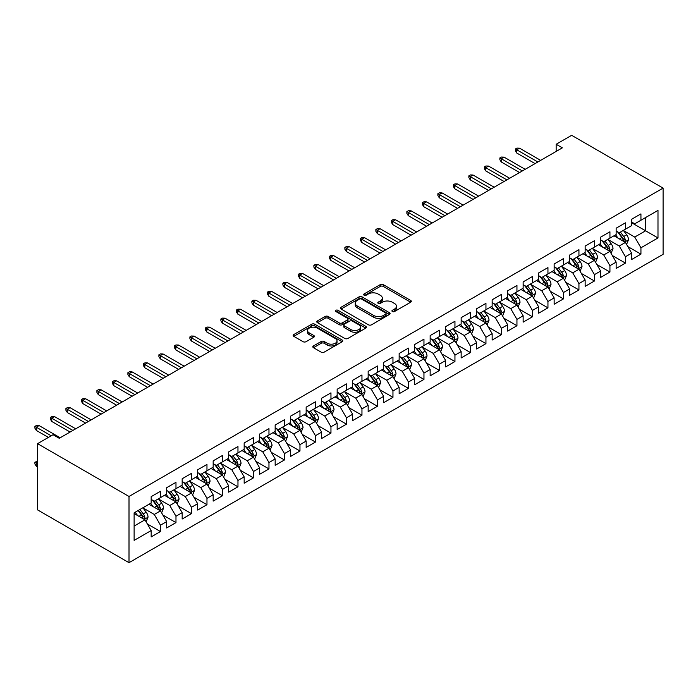 <?xml version="1.0" encoding="UTF-8"?>
<svg xmlns="http://www.w3.org/2000/svg" width="698" height="698" viewBox="0 0 698 698"><rect width="100%" height="100%" fill="white"/><g stroke="black" fill="none" stroke-linecap="round" stroke-linejoin="round"><path stroke-width="1.05" d="M392.381 311.535A1.509 0.873 0 0 0 394.51 311.535L410.668 302.199A2.155 1.239 0 0 0 411.305 301.318A2.155 1.239 0 0 0 410.668 300.445L383.289 284.636A2.155 1.239 0 0 0 380.244 284.636L364.086 293.963A1.509 0.873 0 0 0 363.641 294.582A1.509 0.873 0 0 0 364.086 295.193A1.509 0.873 0 0 0 366.214 295.193L368.3 293.989A6.884 3.979 0 0 1 378.037 293.989L380.323 295.306A6.884 3.979 0 0 1 382.338 298.116A6.884 3.979 0 0 1 380.323 300.925L378.229 302.138A1.509 0.873 0 0 0 377.793 302.749A1.509 0.873 0 0 0 378.229 303.368A1.509 0.873 0 0 0 380.358 303.368L382.452 302.155A6.884 3.979 0 0 1 392.189 302.155L394.466 303.473A6.884 3.979 0 0 1 396.49 306.282A6.884 3.979 0 0 1 394.466 309.092L392.381 310.305A1.509 0.873 0 0 0 391.936 310.915A1.509 0.873 0 0 0 392.381 311.535L392.381 310.305M313.463 345.938A2.155 1.239 0 0 0 312.826 346.819A2.155 1.239 0 0 0 313.463 347.7L321.141 352.132A2.155 1.239 0 0 0 324.186 352.132L342.133 341.767A2.155 1.239 0 0 0 342.77 340.894A2.155 1.239 0 0 0 342.133 340.013L314.754 324.204A2.155 1.239 0 0 0 311.709 324.204L293.762 334.569A2.155 1.239 0 0 0 293.125 335.441A2.155 1.239 0 0 0 293.762 336.323L303.037 341.68A2.155 1.239 0 0 0 306.082 341.68L313.768 337.247A2.155 1.239 0 0 0 314.397 336.366A2.155 1.239 0 0 0 313.768 335.485L309.162 332.833A5.758 3.324 0 0 1 307.478 330.486A5.758 3.324 0 0 1 311.029 327.414A5.758 3.324 0 0 1 317.302 328.13L335.328 338.539A5.758 3.324 0 0 1 337.012 340.894A5.758 3.324 0 0 1 333.461 343.957A5.758 3.324 0 0 1 327.188 343.241L324.186 341.505A2.155 1.239 0 0 0 321.141 341.505L313.463 345.938L313.463 347.7M37.57 443.675L129.008 496.47L129.008 562.684L37.57 509.889L37.57 443.675L53.065 434.723L59.26 438.3L562.361 147.845L556.158 144.268L556.158 151.422M556.158 144.268L571.653 135.316L663.1 188.111L129.008 496.47M368.457 324.814A2.155 1.239 0 0 0 371.502 324.814L389.449 314.449A2.155 1.239 0 0 0 390.077 313.577A2.155 1.239 0 0 0 389.449 312.695L362.07 296.886A2.155 1.239 0 0 0 359.025 296.886L341.069 307.251A2.155 1.239 0 0 0 340.441 308.132A2.155 1.239 0 0 0 341.069 309.005L368.457 324.814M336.427 311.858A1.509 0.873 0 0 1 337.954 312.067L337.954 310.278L365.796 326.359A2.155 1.239 0 0 1 366.424 327.231A2.155 1.239 0 0 1 365.796 328.112L347.84 338.478A2.155 1.239 0 0 1 344.803 338.478L317.416 322.668L317.416 320.906A2.155 1.239 0 0 0 316.787 321.787A2.155 1.239 0 0 0 317.416 322.668M317.416 320.906L325.102 316.473A2.155 1.239 0 0 1 328.139 316.473L339.245 322.886A2.155 1.239 0 0 0 342.29 322.886L347.386 319.946A2.155 1.239 0 0 0 348.014 319.065A2.155 1.239 0 0 0 347.386 318.183L335.825 311.509A1.509 0.873 0 0 1 335.38 310.898A1.509 0.873 0 0 1 336.314 310.095A1.509 0.873 0 0 1 337.954 310.278M129.008 562.684L663.1 254.325L663.1 188.111M631.638 222.741L645.589 230.794L645.589 217.549L657.987 210.395L640.939 220.236L640.939 213.885L631.638 219.251L631.638 225.602L625.434 229.18L625.434 222.828L616.142 228.202L616.142 234.554L609.939 238.131L609.939 231.78L600.638 237.146L600.638 243.497L594.443 247.083L594.443 240.723L585.142 246.097L585.142 252.449L578.939 256.026L578.939 249.675L569.638 255.04L569.638 261.401L563.443 264.978L563.443 258.626L554.142 263.992L554.142 270.344L547.947 273.921L547.947 267.57L538.647 272.944L538.647 279.296L532.443 282.873L532.443 276.521L523.142 281.887L523.142 288.239L516.948 291.825L516.948 285.465L507.647 290.839L507.647 297.191L501.443 300.768L501.443 294.416L492.151 299.782L492.151 306.134L485.948 309.72L485.948 303.368L476.647 308.734L476.647 315.086L470.452 318.663L470.452 312.311L461.151 317.677L461.151 324.038L454.948 327.615L454.948 321.263L445.647 326.629L445.647 332.981L439.452 336.558L439.452 330.206L430.151 335.581L430.151 341.933L423.956 345.51L423.956 339.158L414.656 344.524L414.656 350.876L408.452 354.462L408.452 348.101L399.151 353.476L399.151 359.828L392.957 363.405L392.957 357.053L383.656 362.419L383.656 368.78L377.452 372.357L377.452 366.005L368.16 371.371L368.16 377.723L361.957 381.3L361.957 374.948L352.656 380.314L352.656 386.675L346.461 390.252L346.461 383.9L337.16 389.266L337.16 395.618L330.957 399.195L330.957 392.843L321.656 398.218L321.656 404.57L315.461 408.147L315.461 401.795L306.16 407.161L306.16 413.513L299.966 417.099L299.966 410.738L290.665 416.113L290.665 422.465L284.461 426.042L284.461 419.69L275.16 425.056L275.16 431.416L268.966 434.994L268.966 428.642L259.665 434.008L259.665 440.359L253.461 443.937L253.461 437.585L244.169 442.96L244.169 449.311L237.966 452.889L237.966 446.537L228.665 451.903L228.665 458.254L222.47 461.84L222.47 455.48L213.169 460.855L213.169 467.206L206.966 470.784L206.966 464.432L197.665 469.798L197.665 476.149L191.47 479.735L191.47 473.384L182.169 478.749L182.169 485.101L175.975 488.679L175.975 482.327L166.674 487.693L166.674 494.053L160.47 497.63L160.47 491.279L151.169 496.644L151.169 502.996L134.121 512.838L134.121 540.4L151.169 530.559L144.975 519.818L134.121 513.554M657.987 210.395L657.987 237.957L640.939 247.799L634.735 237.058L623.497 230.567M627.842 246.586L640.939 254.151L640.939 247.799M640.939 254.151L631.638 259.516L631.638 253.165L625.434 256.742L619.239 246.01L608.002 239.519M612.338 255.538L625.434 263.094L625.434 256.742M625.434 263.094L616.142 268.468L616.142 262.116L609.939 265.694L603.735 254.953L592.506 248.471M596.842 264.481L609.939 272.046L609.939 265.694M609.939 272.046L600.638 277.411L600.638 271.06L594.443 274.637L588.24 263.905L577.002 257.414M581.347 273.433L594.443 280.997L594.443 274.637M594.443 280.997L585.142 286.363L585.142 280.011L578.939 283.589L572.744 272.848L561.506 266.366M565.842 282.385L578.939 289.94L578.939 283.589M578.939 289.94L569.638 295.315L569.638 288.955L563.443 292.541L557.24 281.8L546.002 275.309M550.347 291.328L563.443 298.892L563.443 292.541M563.443 298.892L554.142 304.258L554.142 297.906L547.947 301.484L541.744 290.743L530.506 284.261M534.851 300.28L547.947 307.835L547.947 301.484M547.947 307.835L538.647 313.21L538.647 306.858L532.443 310.436L526.248 299.695L515.011 293.212M519.347 309.223L532.443 316.787L532.443 310.436M532.443 316.787L523.142 322.153L523.142 315.801L516.948 319.379L510.744 308.647L499.506 302.155M503.851 318.175L516.948 325.739L516.948 319.379M516.948 325.739L507.647 331.105L507.647 324.753L501.443 328.33L495.248 317.59L484.011 311.107M488.347 327.118L501.443 334.682L501.443 328.33M501.443 334.682L492.151 340.048L492.151 333.696L485.948 337.282L479.744 326.542L468.515 320.05M472.851 336.07L485.948 343.634L485.948 337.282M485.948 343.634L476.647 349L476.647 342.648L470.452 346.225L464.249 335.485L453.011 329.002M457.356 345.021L470.452 352.577L470.452 346.225M470.452 352.577L461.151 357.952L461.151 351.591L454.948 355.177L448.753 344.437L437.515 337.945M441.851 353.965L454.948 361.529L454.948 355.177M454.948 361.529L445.647 366.895L445.647 360.543L439.452 364.12L433.249 353.389L422.011 346.897M426.356 362.916L439.452 370.472L439.452 364.12M439.452 370.472L430.151 375.847L430.151 369.495L423.956 373.072L417.753 362.332L406.515 355.849M410.86 371.86L423.956 379.424L423.956 373.072M423.956 379.424L414.656 384.79L414.656 378.438L408.452 382.015L402.257 371.284L391.02 364.792M395.356 380.811L408.452 388.376L408.452 382.015M408.452 388.376L399.151 393.742L399.151 387.39L392.957 390.967L386.753 380.227L375.515 373.744M379.86 389.763L392.957 397.319L392.957 390.967M392.957 397.319L383.656 402.694L383.656 396.333L377.452 399.919L371.257 389.179L360.02 382.687M364.356 398.706L377.452 406.271L377.452 399.919M377.452 406.271L368.16 411.637L368.16 405.285L361.957 408.862L355.753 398.122L344.524 391.639M348.86 407.658L361.957 415.214L361.957 408.862M361.957 415.214L352.656 420.589L352.656 414.237L346.461 417.814L340.258 407.074L329.02 400.582M333.365 416.601L346.461 424.166L346.461 417.814M346.461 424.166L337.16 429.532L337.16 423.18L330.957 426.757L324.762 416.025L313.524 409.534M317.86 425.553L330.957 433.109L330.957 426.757M330.957 433.109L321.656 438.484L321.656 432.132L315.461 435.709L309.258 424.969L298.02 418.486M302.365 434.496L315.461 442.061L315.461 435.709M315.461 442.061L306.16 447.427L306.16 441.075L299.966 444.652L293.762 433.92L282.524 427.429M286.869 443.448L299.966 451.013L299.966 444.652M299.966 451.013L290.665 456.379L290.665 450.027L284.461 453.604L278.266 442.864L267.029 436.381M271.365 452.4L284.461 459.956L284.461 453.604M284.461 459.956L275.16 465.33L275.16 458.97L268.966 462.556L262.762 451.815L251.524 445.324M255.869 461.343L268.966 468.908L268.966 462.556M268.966 468.908L259.665 474.274L259.665 467.922L253.461 471.499L247.267 460.767L236.029 454.276M240.365 470.295L253.461 477.851L253.461 471.499M253.461 477.851L244.169 483.225L244.169 476.874L237.966 480.451L231.771 469.71L220.533 463.228M224.869 479.238L237.966 486.803L237.966 480.451M237.966 486.803L228.665 492.169L228.665 485.817L222.47 489.394L216.267 478.662L205.029 472.171M209.374 488.19L222.47 495.755L222.47 489.394M222.47 495.755L213.169 501.12L213.169 494.769L206.966 498.346L200.771 487.605L189.533 481.123M193.869 497.142L206.966 504.698L206.966 498.346M206.966 504.698L197.665 510.064L197.665 503.712L191.47 507.298L185.267 496.557L174.029 490.066M178.374 506.085L191.47 513.649L191.47 507.298M191.47 513.649L182.169 519.015L182.169 512.664L175.975 516.241L169.771 505.5L158.533 499.018M162.878 515.037L175.975 522.593L175.975 516.241M175.975 522.593L166.674 527.967L166.674 521.607L160.47 525.193L154.275 514.452L143.038 507.961M147.374 523.98L160.47 531.544L160.47 525.193M160.47 531.544L151.169 536.91L151.169 530.559M151.169 499.419L154.275 501.208L160.47 497.63M134.121 526.083L144.975 519.818M166.674 490.467L169.771 492.265L175.975 488.679M154.275 514.452L160.47 510.875L149.006 504.253M166.674 521.607L160.47 510.875M182.169 481.524L185.267 483.313L191.47 479.735M169.771 505.5L175.975 501.923L164.501 495.301M182.169 512.664L175.975 501.923M197.665 472.572L200.771 474.361L206.966 470.784M185.267 496.557L191.47 492.98L179.997 486.358M197.665 503.712L191.47 492.98M213.169 463.629L216.267 465.418L222.47 461.84M200.771 487.605L206.966 484.028L195.501 477.406M213.169 494.769L206.966 484.028M228.665 454.677L231.771 456.466L237.966 452.889M216.267 478.662L222.47 475.076L210.997 468.454M228.665 485.817L222.47 475.076M244.169 445.734L247.267 447.523L253.461 443.937M231.771 469.71L237.966 466.133L226.501 459.511M244.169 476.874L237.966 466.133M259.665 436.782L262.762 438.571L268.966 434.994M247.267 460.767L253.461 457.181L241.997 450.559M259.665 467.922L253.461 457.181M275.16 427.83L278.266 429.619L284.461 426.042M262.762 451.815L268.966 448.238L257.492 441.616M275.16 458.97L268.966 448.238M290.665 418.887L293.762 420.676L299.966 417.099M278.266 442.864L284.461 439.286L272.997 432.664M290.665 450.027L284.461 439.286M306.16 409.935L309.258 411.724L315.461 408.147M293.762 433.92L299.966 430.343L288.492 423.721M306.16 441.075L299.966 430.343M321.656 400.992L324.762 402.781L330.957 399.195M309.258 424.969L315.461 421.391L303.988 414.769M321.656 432.132L315.461 421.391M337.16 392.04L340.258 393.829L346.461 390.252M324.762 416.025L330.957 412.439L319.492 405.817M337.16 423.18L330.957 412.439M352.656 383.089L355.753 384.886L361.957 381.3M340.258 407.074L346.461 403.496L334.988 396.874M352.656 414.237L346.461 403.496M368.16 374.145L371.257 375.934L377.452 372.357M355.753 398.122L361.957 394.545L350.492 387.922M368.16 405.285L361.957 394.545M383.656 365.194L386.753 366.982L392.957 363.405M371.257 389.179L377.452 385.601L365.988 378.979M383.656 396.333L377.452 385.601M399.151 356.25L402.257 358.039L408.452 354.462M386.753 380.227L392.957 376.65L381.483 370.027M399.151 387.39L392.957 376.65M414.656 347.299L417.753 349.087L423.956 345.51M402.257 371.284L408.452 367.698L396.988 361.084M414.656 378.438L408.452 367.698M430.151 338.356L433.249 340.144L439.452 336.558M417.753 362.332L423.956 358.755L412.483 352.132M430.151 369.495L423.956 358.755M445.647 329.404L448.753 331.192L454.948 327.615M433.249 353.389L439.452 349.803L427.979 343.18M445.647 360.543L439.452 349.803M461.151 320.452L464.249 322.249L470.452 318.663M448.753 344.437L454.948 340.86L443.483 334.237M461.151 351.591L454.948 340.86M476.647 311.509L479.744 313.297L485.948 309.72M464.249 335.485L470.452 331.908L458.979 325.285M476.647 342.648L470.452 331.908M492.151 302.557L495.248 304.345L501.443 300.768M479.744 326.542L485.948 322.965L474.474 316.342M492.151 333.696L485.948 322.965M507.647 293.614L510.744 295.402L516.948 291.825M495.248 317.59L501.443 314.013L489.979 307.39M507.647 324.753L501.443 314.013M523.142 284.662L526.248 286.45L532.443 282.873M510.744 308.647L516.948 305.061L505.474 298.439M523.142 315.801L516.948 305.061M538.647 275.71L541.744 277.507L547.947 273.921M526.248 299.695L532.443 296.118L520.978 289.496M538.647 306.858L532.443 296.118M554.142 266.767L557.24 268.556L563.443 264.978M541.744 290.743L547.947 287.166L536.474 280.544M554.142 297.906L547.947 287.166M569.638 257.815L572.744 259.604L578.939 256.026M557.24 281.8L563.443 278.223L551.97 271.601M569.638 288.955L563.443 278.223M585.142 248.872L588.24 250.661L594.443 247.083M572.744 272.848L578.939 269.271L567.474 262.649M585.142 280.011L578.939 269.271M600.638 239.92L603.735 241.709L609.939 238.131M588.24 263.905L594.443 260.328L582.97 253.706M600.638 271.06L594.443 260.328M616.142 230.977L619.239 232.766L625.434 229.18M603.735 254.953L609.939 251.376L598.465 244.754M616.142 262.116L609.939 251.376M631.638 222.025L634.735 223.814L640.939 220.236M619.239 246.01L625.434 242.424L613.97 235.802M631.638 253.165L625.434 242.424M634.735 237.058L645.589 230.794L657.987 237.957M392.983 311.744L394.466 310.889A6.884 3.979 0 0 0 396.49 308.071L396.49 306.282M382.338 298.116L382.338 299.904A6.884 3.979 0 0 1 380.323 302.714L378.831 303.578M410.642 302.217L383.289 286.424A2.155 1.239 0 0 0 380.244 286.424L364.688 295.411M389.449 312.695L389.449 314.449L362.07 298.674A2.155 1.239 0 0 0 359.025 298.674L341.104 309.022M385.645 314.187A1.509 0.873 0 0 0 386.09 313.577A1.509 0.873 0 0 0 385.645 312.957L361.608 299.084A1.509 0.873 0 0 0 359.479 299.084L357.271 300.358A6.884 3.979 0 0 0 355.256 303.168A6.884 3.979 0 0 0 357.271 305.977L373.7 315.461A6.884 3.979 0 0 0 383.438 315.461L385.645 314.187L385.645 315.976A1.509 0.873 0 0 0 386.09 315.365L386.09 313.577M355.256 303.168L355.256 304.956A6.884 3.979 0 0 0 357.271 307.766L357.271 305.977M385.645 315.976L383.438 317.25A6.884 3.979 0 0 1 373.7 317.25L357.271 307.766M317.442 322.685L325.102 318.262L325.102 316.473M348.014 319.065L348.014 320.853A2.155 1.239 0 0 1 347.386 321.734L342.29 324.675A2.155 1.239 0 0 1 339.245 324.675L328.139 318.262A2.155 1.239 0 0 0 325.102 318.262M337.954 312.067L365.761 328.13M350.771 329.535A5.758 3.324 0 0 0 357.044 330.259A5.758 3.324 0 0 0 360.596 327.188A5.758 3.324 0 0 0 358.912 324.84L352.56 321.176A2.155 1.239 0 0 0 349.515 321.176L344.419 324.116A2.155 1.239 0 0 0 343.791 324.989A2.155 1.239 0 0 0 344.419 325.87L350.771 329.535L350.771 331.332A5.758 3.324 0 0 0 357.044 332.047A5.758 3.324 0 0 0 360.596 328.976L360.596 327.188M343.791 324.989L343.791 326.786A2.155 1.239 0 0 0 344.419 327.659L344.419 325.87M350.771 331.332L344.419 327.659M337.012 340.894L337.012 342.683A5.758 3.324 0 0 1 333.461 345.754A5.758 3.324 0 0 1 327.188 345.03L324.186 343.294A2.155 1.239 0 0 0 321.141 343.294L313.489 347.717M307.478 330.486L307.478 332.274A5.758 3.324 0 0 0 309.162 334.621L309.162 332.833M313.768 335.485L313.768 337.247L309.162 334.621M342.107 341.784L314.754 325.992A2.155 1.239 0 0 0 311.709 325.992L293.788 336.34M626.586 244.413L628.505 239.728A5.811 3.35 -120 0 0 626.656 234.781L623.358 230.384M618.114 238.201L615.61 234.86M624.344 241.796L625.373 239.972A5.811 3.35 -120 0 0 623.707 236.482L620.417 232.085M618.533 232.355L622.599 237.782A2.958 1.71 60 0 1 623.14 238.681L625.373 239.972M617.512 231.771L621.848 237.556A5.811 3.35 60 0 1 623.506 241.046L623.628 241.386M537.87 161.98L516.756 149.791L516.756 153.019L515.368 150.777L515.368 148.988L516.756 149.791L519.548 148.185L540.662 160.374M516.756 153.019L535.078 163.594M515.368 148.988L516.913 148.098L519.548 148.185M611.082 253.365L613.01 248.671A5.811 3.35 -120 0 0 611.151 243.724L607.862 239.335M602.618 247.144L600.114 243.803M608.848 250.739L609.869 248.924A5.811 3.35 -120 0 0 608.211 245.426L604.913 241.028M603.037 241.307L607.103 246.734A2.958 1.71 60 0 1 607.644 247.633L609.869 248.924M602.016 240.714L606.353 246.499A5.811 3.35 60 0 1 608.01 249.997L608.133 250.329M595.586 262.308L597.505 257.623A5.811 3.35 -120 0 0 595.656 252.676L592.366 248.279M587.114 256.096L584.61 252.755M593.344 259.691L594.373 257.867A5.811 3.35 -120 0 0 592.707 254.377L589.417 249.98M587.542 250.25L591.607 255.686A2.958 1.71 60 0 1 592.14 256.585L594.373 257.867M586.521 249.666L590.848 255.451A5.811 3.35 60 0 1 592.515 258.941L592.628 259.281M522.374 170.931L501.26 158.743L501.26 161.962L499.864 159.729L499.864 157.94L501.26 158.743L504.052 157.129L525.158 169.317M501.26 161.962L519.582 172.546M499.864 157.94L501.417 157.041L504.052 157.129M506.87 179.875L485.764 167.695L485.764 170.914L484.368 168.672L484.368 166.883L485.764 167.695L488.548 166.08L509.662 178.269M485.764 170.914L504.078 181.489M484.368 166.883L485.913 165.993L488.548 166.08M580.09 271.26L582.01 266.566A5.811 3.35 -120 0 0 580.151 261.619L576.862 257.23M571.618 265.039L569.114 261.698M577.848 268.643L578.878 266.819A5.811 3.35 -120 0 0 577.211 263.321L573.922 258.932M572.037 259.202L576.103 264.629A2.958 1.71 60 0 1 576.644 265.528L578.878 266.819M571.016 258.609L575.353 264.394A5.811 3.35 60 0 1 577.01 267.892L577.133 268.224M564.586 280.203L566.514 275.518A5.811 3.35 -120 0 0 564.656 270.571L561.366 266.174M556.114 273.991L553.619 270.649M562.344 277.586L563.373 275.762A5.811 3.35 -120 0 0 561.716 272.272L558.417 267.875M556.542 268.154L560.607 273.581A2.958 1.71 60 0 1 561.148 274.48L563.373 275.762M555.521 267.561L559.848 273.346A5.811 3.35 60 0 1 561.515 276.836L561.628 277.176M491.375 188.826L470.26 176.638L470.26 179.857L468.864 177.624L468.864 175.835L470.26 176.638L473.052 175.032L494.167 187.212M470.26 179.857L488.583 190.441M468.864 175.835L470.417 174.936L473.052 175.032M475.87 197.778L454.764 185.589L454.764 188.809L453.368 186.575L453.368 184.787L454.764 185.589L457.556 183.975L478.662 196.164M454.764 188.809L473.087 199.384M453.368 184.787L454.921 183.888L457.556 183.975M549.09 289.155L551.01 284.461A5.811 3.35 -120 0 0 549.16 279.523L545.862 275.125M540.618 282.943L538.114 279.601M546.848 286.538L547.878 284.714A5.811 3.35 -120 0 0 546.211 281.215L542.922 276.827M541.037 277.097L545.112 282.524A2.958 1.71 60 0 1 545.644 283.423L547.878 284.714M540.016 276.513L544.353 282.297A5.811 3.35 60 0 1 546.019 285.787L546.133 286.119M460.375 206.721L439.269 194.533L439.269 197.761L437.873 195.519L437.873 193.73L439.269 194.533L442.052 192.927L463.167 205.116M439.269 197.761L457.583 208.336M437.873 193.73L439.417 192.84L442.052 192.927M533.595 298.107L535.514 293.413A5.811 3.35 -120 0 0 533.656 288.466L530.367 284.069M525.123 291.886L522.619 288.544M531.353 295.481L532.373 293.657A5.811 3.35 -120 0 0 530.716 290.167L527.418 285.77M525.542 286.049L529.608 291.476A2.958 1.71 60 0 1 530.148 292.375L532.373 293.657M524.521 285.456L528.857 291.241A5.811 3.35 60 0 1 530.515 294.739L530.637 295.071M444.879 215.673L423.765 203.484L423.765 206.704L422.369 204.47L422.369 202.682L423.765 203.484L426.557 201.87L447.662 214.059M423.765 206.704L442.087 217.279M422.369 202.682L423.922 201.783L426.557 201.87M518.091 307.05L520.01 302.365A5.811 3.35 -120 0 0 518.16 297.418L514.871 293.02M509.619 300.838L507.114 297.496M515.848 304.433L516.878 302.609A5.811 3.35 -120 0 0 515.211 299.119L511.922 294.722M510.046 294.992L514.112 300.419A2.958 1.71 60 0 1 514.644 301.318L516.878 302.609M509.025 294.408L513.353 300.192A5.811 3.35 60 0 1 515.019 303.682L515.133 304.023M502.595 316.002L504.514 311.308A5.811 3.35 -120 0 0 502.665 306.361L499.367 301.972M494.123 309.781L491.619 306.439M500.353 313.385L501.382 311.561A5.811 3.35 -120 0 0 499.716 308.062L496.426 303.665M494.542 303.944L498.608 309.371A2.958 1.71 60 0 1 499.149 310.27L501.382 311.561M493.521 303.351L497.857 309.135A5.811 3.35 60 0 1 499.524 312.634L499.637 312.966M487.091 324.945L489.019 320.26A5.811 3.35 -120 0 0 487.16 315.313L483.871 310.915M478.627 318.733L476.123 315.391M484.857 322.328L485.878 320.504A5.811 3.35 -120 0 0 484.22 317.014L480.922 312.617M479.046 312.887L483.112 318.323A2.958 1.71 60 0 1 483.653 319.222L485.878 320.504M478.025 312.303L482.362 318.087A5.811 3.35 60 0 1 484.019 321.577L484.142 321.918M471.595 333.897L473.514 329.203A5.811 3.35 -120 0 0 471.665 324.265L468.375 319.867M463.123 327.676L460.619 324.343M469.353 331.28L470.382 329.456A5.811 3.35 -120 0 0 468.716 325.957L465.426 321.569M463.551 321.839L467.616 327.266A2.958 1.71 60 0 1 468.149 328.165L470.382 329.456M462.53 321.246L466.857 327.03A5.811 3.35 60 0 1 468.524 330.529L468.637 330.861M456.099 342.84L458.019 338.155A5.811 3.35 -120 0 0 456.16 333.208L452.871 328.81M447.627 336.628L445.123 333.286M453.857 340.223L454.887 338.399A5.811 3.35 -120 0 0 453.22 334.909L449.931 330.512M448.046 330.791L452.112 336.218A2.958 1.71 60 0 1 452.653 337.117L454.887 338.399M447.025 330.198L451.362 335.982A5.811 3.35 60 0 1 453.019 339.472L453.142 339.813M440.595 351.792L442.523 347.107A5.811 3.35 -120 0 0 440.665 342.16L437.376 337.762M432.123 345.58L429.628 342.238M438.353 349.175L439.382 347.351A5.811 3.35 -120 0 0 437.725 343.861L434.426 339.464M432.551 339.734L436.616 345.161A2.958 1.71 60 0 1 437.157 346.06L439.382 347.351M431.53 339.149L435.857 344.934A5.811 3.35 60 0 1 437.524 348.424L437.637 348.764M425.099 360.744L427.019 356.05A5.811 3.35 -120 0 0 425.169 351.103L421.871 346.714M416.627 354.523L414.123 351.181M422.857 358.118L423.887 356.303A5.811 3.35 -120 0 0 422.22 352.804L418.931 348.407M417.046 348.686L421.121 354.113A2.958 1.71 60 0 1 421.653 355.012L423.887 356.303M416.025 348.093L420.362 353.877A5.811 3.35 60 0 1 422.028 357.376L422.142 357.708M409.604 369.687L411.523 365.002A5.811 3.35 -120 0 0 409.665 360.055L406.376 355.657M401.132 363.475L398.628 360.133M407.362 367.069L408.382 365.246A5.811 3.35 -120 0 0 406.725 361.756L403.435 357.359M401.551 357.629L405.617 363.065A2.958 1.71 60 0 1 406.157 363.963L408.382 365.246M400.53 357.044L404.866 362.829A5.811 3.35 60 0 1 406.524 366.319L406.646 366.659M394.1 378.639L396.019 373.945A5.811 3.35 -120 0 0 394.169 368.998L390.88 364.609M385.628 372.418L383.123 369.076M391.857 376.021L392.887 374.198A5.811 3.35 -120 0 0 391.22 370.699L387.931 366.31M386.055 366.581L390.121 372.008A2.958 1.71 60 0 1 390.653 372.906L392.887 374.198M385.034 365.988L389.362 371.772A5.811 3.35 60 0 1 391.028 375.271L391.142 375.603M429.375 224.616L408.269 212.436L408.269 215.656L406.873 213.413L406.873 211.625L408.269 212.436L411.061 210.822L432.167 223.011M408.269 215.656L426.591 226.231M406.873 211.625L408.426 210.735L411.061 210.822M413.879 233.568L392.765 221.379L392.765 224.599L391.377 222.365L391.377 220.577L392.765 221.379L395.557 219.774L416.671 231.954M392.765 224.599L411.087 235.182M391.377 220.577L392.922 219.678L395.557 219.774M398.384 242.52L377.269 230.331L377.269 233.551L375.873 231.317L375.873 229.52L377.269 230.331L380.061 228.717L401.167 240.906M377.269 233.551L395.591 244.126M375.873 229.52L377.426 228.63L380.061 228.717M382.879 251.463L361.773 239.274L361.773 242.503L360.377 240.26L360.377 238.472L361.773 239.274L364.557 237.669L385.671 249.858M361.773 242.503L380.087 253.077M360.377 238.472L361.922 237.573L364.557 237.669M367.384 260.415L346.269 248.226L346.269 251.446L344.873 249.212L344.873 247.424L346.269 248.226L349.061 246.612L370.176 258.801M346.269 251.446L364.592 262.02M344.873 247.424L346.426 246.525L349.061 246.612M351.879 269.358L330.773 257.169L330.773 260.398L329.377 258.155L329.377 256.367L330.773 257.169L333.565 255.564L354.671 267.753M330.773 260.398L349.096 270.972M329.377 256.367L330.931 255.477L333.565 255.564M336.384 278.31L315.278 266.121L315.278 269.341L313.882 267.107L313.882 265.319L315.278 266.121L318.061 264.507L339.176 276.696M315.278 269.341L333.592 279.915M313.882 265.319L315.426 264.42L318.061 264.507M320.888 287.253L299.774 275.073L299.774 278.293L298.378 276.05L298.378 274.262L299.774 275.073L302.566 273.459L323.671 285.648M299.774 278.293L318.096 288.867M298.378 274.262L299.931 273.372L302.566 273.459M305.384 296.205L284.278 284.016L284.278 287.236L282.882 285.002L282.882 283.214L284.278 284.016L287.07 282.411L308.176 294.591M284.278 287.236L302.6 297.819M282.882 283.214L284.435 282.315L287.07 282.411M378.604 387.582L380.523 382.897A5.811 3.35 -120 0 0 378.674 377.95L375.376 373.552M370.132 381.37L367.628 378.028M376.362 384.964L377.391 383.141A5.811 3.35 -120 0 0 375.725 379.651L372.435 375.254M370.551 375.533L374.617 380.96A2.958 1.71 60 0 1 375.158 381.858L377.391 383.141M369.53 374.939L373.866 380.724A5.811 3.35 60 0 1 375.533 384.214L375.646 384.554M289.888 305.157L268.774 292.968L268.774 296.188L267.386 293.954L267.386 292.157L268.774 292.968L271.566 291.354L292.68 303.543M268.774 296.188L287.096 306.762M267.386 292.157L268.931 291.267L271.566 291.354M363.108 396.534L365.028 391.84A5.811 3.35 -120 0 0 363.169 386.901L359.88 382.504M354.636 390.322L352.132 386.98M360.866 393.916L361.887 392.093A5.811 3.35 -120 0 0 360.229 388.594L356.931 384.205M355.055 384.476L359.121 389.903A2.958 1.71 60 0 1 359.662 390.801L361.887 392.093M354.034 383.883L358.371 389.667A5.811 3.35 60 0 1 360.028 393.166L360.151 393.498M274.393 314.1L253.278 301.911L253.278 305.139L251.882 302.897L251.882 301.108L253.278 301.911L256.07 300.306L277.176 312.495M253.278 305.139L271.601 315.714M251.882 301.108L253.435 300.219L256.07 300.306M347.604 405.477L349.524 400.792A5.811 3.35 -120 0 0 347.674 395.845L344.384 391.447M339.132 399.265L336.628 395.923M345.362 402.859L346.391 401.036A5.811 3.35 -120 0 0 344.725 397.546L341.435 393.149M339.56 393.428L343.625 398.855A2.958 1.71 60 0 1 344.158 399.753L346.391 401.036M338.539 392.834L342.866 398.619A5.811 3.35 60 0 1 344.533 402.109L344.646 402.449M258.888 323.052L237.782 310.863L237.782 314.083L236.386 311.849L236.386 310.06L237.782 310.863L240.566 309.249L261.68 321.438M237.782 314.083L256.096 324.657M236.386 310.06L237.939 309.162L240.566 309.249M332.108 414.429L334.028 409.743A5.811 3.35 -120 0 0 332.178 404.796L328.88 400.399M323.636 408.217L321.132 404.875M329.866 411.811L330.896 409.988A5.811 3.35 -120 0 0 329.229 406.498L325.94 402.1M324.055 402.371L328.121 407.798A2.958 1.71 60 0 1 328.662 408.696L330.896 409.988M323.034 401.786L327.371 407.571A5.811 3.35 60 0 1 329.028 411.061L329.151 411.401M243.393 331.995L222.278 319.815L222.278 323.034L220.882 320.792L220.882 319.003L222.278 319.815L225.07 318.201L246.185 330.39M222.278 323.034L240.601 333.609M220.882 319.003L222.435 318.114L225.07 318.201M316.604 423.381L318.532 418.687A5.811 3.35 -120 0 0 316.674 413.74L313.385 409.351M308.132 417.16L305.637 413.818M314.362 420.763L315.391 418.94A5.811 3.35 -120 0 0 313.734 415.441L310.436 411.043M308.56 411.323L312.625 416.75A2.958 1.71 60 0 1 313.166 417.648L315.391 418.94M307.539 410.729L311.866 416.514A5.811 3.35 60 0 1 313.533 420.013L313.646 420.344M227.888 340.947L206.782 328.758L206.782 331.978L205.387 329.744L205.387 327.955L206.782 328.758L209.575 327.153L230.68 339.333M206.782 331.978L225.105 342.561M205.387 327.955L206.94 327.057L209.575 327.153M301.108 432.324L303.028 427.638A5.811 3.35 -120 0 0 301.178 422.691L297.88 418.294M292.637 426.112L290.132 422.77M298.866 429.706L299.896 427.883A5.811 3.35 -120 0 0 298.229 424.393L294.94 419.995M293.055 420.266L297.13 425.701A2.958 1.71 60 0 1 297.662 426.6L299.896 427.883M292.034 419.681L296.371 425.466A5.811 3.35 60 0 1 298.037 428.956L298.151 429.296M212.393 349.899L191.287 337.71L191.287 340.929L189.891 338.696L189.891 336.898L191.287 337.71L194.07 336.096L215.185 348.285M191.287 340.929L209.601 351.504M189.891 336.898L191.435 336.008L194.07 336.096M285.613 441.276L287.532 436.582A5.811 3.35 -120 0 0 285.674 431.634L282.385 427.246M277.141 435.055L274.637 431.722M283.371 438.658L284.391 436.835A5.811 3.35 -120 0 0 282.734 433.336L279.444 428.947M277.56 429.218L281.626 434.645A2.958 1.71 60 0 1 282.166 435.543L284.391 436.835M276.539 428.624L280.875 434.409A5.811 3.35 60 0 1 282.533 437.908L282.655 438.239M196.897 358.842L175.783 346.653L175.783 349.873L174.387 347.639L174.387 345.85L175.783 346.653L178.575 345.048L199.68 357.228M175.783 349.873L194.105 360.456M174.387 345.85L175.94 344.952L178.575 345.048M270.109 450.219L272.028 445.533A5.811 3.35 -120 0 0 270.178 440.586L266.889 436.189M261.637 444.007L259.132 440.665M267.866 447.601L268.896 445.778A5.811 3.35 -120 0 0 267.229 442.288L263.94 437.89M262.064 438.17L266.13 443.596A2.958 1.71 60 0 1 266.662 444.495L268.896 445.778M261.043 437.576L265.371 443.361A5.811 3.35 60 0 1 267.037 446.851L267.151 447.191M181.393 367.794L160.287 355.605L160.287 358.824L158.891 356.591L158.891 354.802L160.287 355.605L163.079 353.991L184.185 366.18M160.287 358.824L178.609 369.399M158.891 354.802L160.444 353.903L163.079 353.991M254.613 459.171L256.532 454.485A5.811 3.35 -120 0 0 254.683 449.538L251.385 445.141M246.141 452.958L243.637 449.617M252.371 456.553L253.4 454.73A5.811 3.35 -120 0 0 251.734 451.231L248.444 446.842M246.56 447.113L250.626 452.54A2.958 1.71 60 0 1 251.167 453.438L253.4 454.73M245.539 446.528L249.875 452.313A5.811 3.35 60 0 1 251.542 455.803L251.655 456.143M165.897 376.737L144.783 364.548L144.783 367.776L143.395 365.534L143.395 363.745L144.783 364.548L147.575 362.943L168.689 375.131M144.783 367.776L163.105 378.351M143.395 363.745L144.94 362.855L147.575 362.943M239.117 468.122L241.037 463.428A5.811 3.35 -120 0 0 239.178 458.481L235.889 454.084M230.645 461.901L228.141 458.56M236.875 465.496L237.896 463.673A5.811 3.35 -120 0 0 236.238 460.183L232.94 455.785M231.064 456.064L235.13 461.491A2.958 1.71 60 0 1 235.671 462.39L237.896 463.673M230.043 455.471L234.38 461.256A5.811 3.35 60 0 1 236.037 464.755L236.16 465.086M150.402 385.689L129.287 373.5L129.287 376.719L127.891 374.486L127.891 372.697L129.287 373.5L132.079 371.886L153.185 384.075M129.287 376.719L147.61 387.294M127.891 372.697L129.444 371.798L132.079 371.886M223.613 477.066L225.533 472.38A5.811 3.35 -120 0 0 223.683 467.433L220.394 463.036M215.141 470.853L212.637 467.512M221.371 474.448L222.4 472.625A5.811 3.35 -120 0 0 220.734 469.135L217.444 464.737M215.569 465.008L219.634 470.435A2.958 1.71 60 0 1 220.167 471.333L222.4 472.625M214.548 464.423L218.875 470.208A5.811 3.35 60 0 1 220.542 473.698L220.655 474.038M134.897 394.632L113.791 382.452L113.791 385.671L112.395 383.429L112.395 381.64L113.791 382.452L116.575 380.838L137.689 393.026M113.791 385.671L132.105 396.246M112.395 381.64L113.948 380.75L116.575 380.838M208.117 486.017L210.037 481.323A5.811 3.35 -120 0 0 208.187 476.376L204.889 471.988M199.645 479.796L197.141 476.455M205.875 483.4L206.905 481.576A5.811 3.35 -120 0 0 205.238 478.078L201.949 473.68M200.064 473.959L204.13 479.386A2.958 1.71 60 0 1 204.671 480.285L206.905 481.576M199.043 473.366L203.38 479.151A5.811 3.35 60 0 1 205.038 482.65L205.16 482.981M119.402 403.584L98.287 391.395L98.287 394.614L96.891 392.381L96.891 390.592L98.287 391.395L101.079 389.789L122.194 401.969M98.287 394.614L116.61 405.198M96.891 390.592L98.444 389.693L101.079 389.789M192.613 494.961L194.541 490.275A5.811 3.35 -120 0 0 192.683 485.328L189.394 480.931M184.141 488.748L181.646 485.407M190.371 492.343L191.4 490.52A5.811 3.35 -120 0 0 189.743 487.03L186.445 482.632M184.569 482.903L188.635 488.338A2.958 1.71 60 0 1 189.175 489.237L191.4 490.52M183.548 482.318L187.875 488.103A5.811 3.35 60 0 1 189.542 491.593L189.655 491.933M103.897 412.535L82.792 400.347L82.792 403.566L81.396 401.333L81.396 399.535L82.792 400.347L85.584 398.733L106.689 410.921M82.792 403.566L101.114 414.141M81.396 399.535L82.949 398.645L85.584 398.733M177.118 503.912L179.037 499.218A5.811 3.35 -120 0 0 177.187 494.28L173.889 489.883M168.646 497.691L166.141 494.359M174.875 501.295L175.905 499.471A5.811 3.35 -120 0 0 174.238 495.973L170.949 491.584M169.064 491.854L173.139 497.281A2.958 1.71 60 0 1 173.671 498.18L175.905 499.471M168.043 491.261L172.38 497.046A5.811 3.35 60 0 1 174.046 500.545L174.16 500.876M88.402 421.479L67.296 409.29L67.296 412.518L65.9 410.276L65.9 408.487L67.296 409.29L70.079 407.684L91.194 419.873M67.296 412.518L85.61 423.093M65.9 408.487L67.444 407.588L70.079 407.684M161.622 512.856L163.541 508.17A5.811 3.35 -120 0 0 161.683 503.223L158.394 498.826M153.15 506.643L150.646 503.302M159.38 510.238L160.4 508.414A5.811 3.35 -120 0 0 158.743 504.924L155.453 500.527M153.569 500.806L157.635 506.233A2.958 1.71 60 0 1 158.176 507.132L160.4 508.414M152.548 500.213L156.884 505.998A5.811 3.35 60 0 1 158.542 509.488L158.664 509.828M72.906 430.43L51.792 418.242L51.792 421.461L50.396 419.228L50.396 417.439L51.792 418.242L54.584 416.627L75.689 428.816M51.792 421.461L70.114 432.036M50.396 417.439L51.949 416.54L54.584 416.627M146.118 521.807L148.037 517.122A5.811 3.35 -120 0 0 146.187 512.175L142.898 507.778M137.646 515.595L135.142 512.253M143.875 519.19L144.905 517.366A5.811 3.35 -120 0 0 143.247 513.876L139.949 509.479M138.492 510.317L142.139 515.176A2.958 1.71 60 0 1 142.671 516.075L144.905 517.366M138.091 510.552L141.38 514.95A5.811 3.35 60 0 1 143.046 518.44L143.16 518.78M37.57 462.25L36.296 462.983L36.296 466.203L37.57 466.936M36.296 466.203L34.9 463.969L34.9 462.181L37.57 463.716M34.9 462.181L37.57 461.317M51.207 435.796L36.296 427.185L36.296 430.413L34.9 428.171L34.9 426.382L36.296 427.185L39.088 425.579L60.194 437.768M36.296 430.413L48.415 437.41M34.9 426.382L36.453 425.492L39.088 425.579M394.466 310.889L394.466 309.092M378.229 303.368L378.229 302.138M380.323 302.714L380.323 300.925M364.086 295.193L364.086 293.963M380.244 286.424L380.244 284.636M383.289 286.424L383.289 284.636M410.668 302.199L410.668 300.445M341.069 309.005L341.069 307.251M359.025 298.674L359.025 296.886M362.07 298.674L362.07 296.886M373.7 317.25L373.7 315.461M383.438 317.25L383.438 315.461M328.139 318.262L328.139 316.473M339.245 324.675L339.245 322.886M342.29 324.675L342.29 322.886M347.386 321.734L347.386 319.946M365.796 328.112L365.796 326.359M321.141 343.294L321.141 341.505M324.186 343.294L324.186 341.505M327.188 345.03L327.188 343.241M293.762 336.323L293.762 334.569M311.709 325.992L311.709 324.204M314.754 325.992L314.754 324.204M342.133 341.767L342.133 340.013M624.71 242.005L628.47 239.833M623.707 236.482L626.656 234.781M619.423 238.952L621.848 237.556M609.214 250.957L612.966 248.785M608.211 245.426L611.151 243.724M603.918 247.903L606.353 246.499M593.71 259.9L597.471 257.736M592.707 254.377L595.656 252.676M588.423 256.847L590.848 255.451M578.214 268.852L581.975 266.68M577.211 263.321L580.151 261.619M572.927 265.798L575.353 264.394M562.71 277.795L566.471 275.631M561.716 272.272L564.656 270.571M557.423 274.75L559.848 273.346M547.215 286.747L550.975 284.575M546.211 281.215L549.16 279.523M541.927 283.693L544.353 282.297M531.719 295.699L535.471 293.526M530.716 290.167L533.656 288.466M526.432 292.645L528.857 291.241M516.215 304.642L519.975 302.478M515.211 299.119L518.16 297.418M510.927 301.588L513.353 300.192M500.719 313.594L504.48 311.421M499.716 308.062L502.665 306.361M495.432 310.54L497.857 309.135M485.223 322.537L488.975 320.373M484.22 317.014L487.16 315.313M479.927 319.483L482.362 318.087M469.719 331.489L473.48 329.316M468.716 325.957L471.665 324.265M464.432 328.435L466.857 327.03M454.224 340.441L457.984 338.268M453.22 334.909L456.16 333.208M448.936 337.387L451.362 335.982M438.719 349.384L442.48 347.211M437.725 343.861L440.665 342.16M433.432 346.33L435.857 344.934M423.224 358.336L426.984 356.163M422.22 352.804L425.169 351.103M417.936 355.282L420.362 353.877M407.728 367.279L411.48 365.115M406.725 361.756L409.665 360.055M402.441 364.225L404.866 362.829M392.224 376.231L395.984 374.058M391.22 370.699L394.169 368.998M386.936 373.177L389.362 371.772M376.728 385.174L380.489 383.01M375.725 379.651L378.674 377.95M371.441 382.12L373.866 380.724M361.232 394.126L364.984 391.953M360.229 388.594L363.169 386.901M355.936 391.072L358.371 389.667M345.728 403.078L349.489 400.905M344.725 397.546L347.674 395.845M340.441 400.024L342.866 398.619M330.233 412.021L333.993 409.848M329.229 406.498L332.178 404.796M324.945 408.967L327.371 407.571M314.728 420.973L318.489 418.8M313.734 415.441L316.674 413.74M309.441 417.919L311.866 416.514M299.233 429.916L302.993 427.752M298.229 424.393L301.178 422.691M293.945 426.862L296.371 425.466M283.737 438.868L287.489 436.695M282.734 433.336L285.674 431.634M278.45 435.814L280.875 434.409M268.233 447.811L271.993 445.647M267.229 442.288L270.178 440.586M262.945 444.766L265.371 443.361M252.737 456.762L256.498 454.59M251.734 451.231L254.683 449.538M247.45 453.709L249.875 452.313M237.241 465.714L240.993 463.542M236.238 460.183L239.178 458.481M231.945 462.661L234.38 461.256M221.737 474.657L225.498 472.494M220.734 469.135L223.683 467.433M216.45 471.604L218.875 470.208M206.242 483.609L210.002 481.437M205.238 478.078L208.187 476.376M200.954 480.556L203.38 479.151M190.737 492.552L194.498 490.389M189.743 487.03L192.683 485.328M185.45 489.499L187.875 488.103M175.242 501.504L179.002 499.332M174.238 495.973L177.187 494.28M169.954 498.451L172.38 497.046M159.746 510.456L163.498 508.284M158.743 504.924L161.683 503.223M154.459 507.402L156.884 505.998M144.242 519.399L148.002 517.227M143.247 513.876L146.187 512.175M138.954 516.346L141.38 514.95"/></g></svg>

